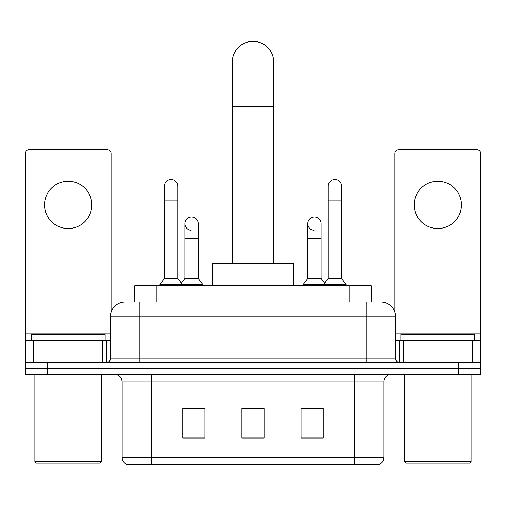 <?xml version="1.0" encoding="UTF-8"?>
<svg xmlns="http://www.w3.org/2000/svg" width="506" height="506" viewBox="0 0 506 506"><rect width="100%" height="100%" fill="white"/><g stroke="black" fill="none" stroke-linecap="round" stroke-linejoin="round"><path stroke-width="0.76" d="M134.729 302.012L134.729 285.751L371.271 285.751L371.271 302.012M130.618 302.012L380.67 302.012M130.282 302.012L139.89 302.012L139.89 316.8L110.321 316.8L110.321 358.937A3.694 3.694 0 0 1 106.621 362.638M125.102 302.012A14.788 14.788 0 0 0 110.321 316.8M380.898 302.012A14.788 14.788 0 0 1 395.679 316.8L395.679 358.937C395.901 361.183 397.134 362.416 399.379 362.638M47.475 362.638L25.3 362.638L25.3 368.551L47.475 368.551L25.3 368.551L25.3 374.465L47.475 374.465L47.475 368.551L458.525 368.551L47.475 368.551L47.475 362.638L458.525 362.638L458.525 368.551L480.7 368.551L458.525 368.551L458.525 374.465L47.475 374.465M458.525 374.465L480.7 374.465L480.7 340.456L480.7 362.638L458.525 362.638M383.852 457.563C383.649 461.105 381.872 463.471 378.532 464.66L354.282 464.66L354.282 457.563L383.852 457.563L383.852 381.859A7.394 7.394 0 0 1 391.246 374.465M122.148 457.563L151.718 457.563L151.718 464.66L354.282 464.66L127.468 464.66A7.394 7.394 0 0 1 122.148 457.563L122.148 381.859C121.706 377.368 119.245 374.902 114.754 374.465M323.233 438.114L323.233 408.544L301.051 408.544L301.051 438.114L323.233 438.114M204.949 438.114L204.949 408.544L182.767 408.544L182.767 438.114L204.949 438.114M264.088 438.114L264.088 408.544L241.912 408.544L241.912 438.114L264.088 438.114M184.171 408.696L198.959 408.696M307.041 408.696L321.829 408.696M264.088 408.696L241.912 408.696M68.177 181.218A23.655 23.655 0 0 0 44.522 204.873A23.655 23.655 0 0 0 68.177 228.529A23.655 23.655 0 0 0 91.833 204.873A23.655 23.655 0 0 0 68.177 181.218M102.743 362.638L102.743 340.456L33.617 340.456L33.617 362.638M111.054 312.183L111.054 153.419A3.694 3.694 0 0 0 107.361 149.719L28.994 149.719A3.694 3.694 0 0 0 25.3 153.419L25.3 340.456L33.617 340.456M102.743 340.456L110.321 340.456M25.3 362.638L25.3 340.456M99.967 463.18L36.388 463.18L34.908 461.7L101.447 461.7L99.967 463.18M34.908 374.465L34.908 461.7M101.447 374.465L101.447 461.7M105.14 340.456L105.14 334.542L31.214 334.542L31.214 340.456M232.298 263.569L232.298 62.042A20.702 20.702 0 0 1 253 41.34A20.702 20.702 0 0 1 273.702 62.042A20.702 20.702 0 0 0 253 41.34M273.702 263.569L273.702 62.042M293.663 285.751L293.663 263.569L212.337 263.569L212.337 285.751M164.431 200.882L177.739 200.882L177.739 278.357L164.431 278.357L164.431 186.094A6.654 6.654 0 0 1 171.502 179.453A6.654 6.654 0 0 1 177.739 186.094A6.654 6.654 0 0 0 171.502 179.453M164.431 278.357L159.997 284.271L159.997 285.751M177.739 278.357L182.179 284.271L159.997 284.271M198.219 278.357L198.219 238.434L184.911 238.434L184.911 278.357L198.219 278.357L202.653 284.271L182.179 284.271L182.179 285.751M328.261 200.882L341.569 200.882L341.569 278.357L328.261 278.357L328.261 186.094A6.654 6.654 0 0 1 335.333 179.453A6.654 6.654 0 0 1 341.569 186.094A6.654 6.654 0 0 0 335.333 179.453M328.261 278.357L323.821 284.271L323.821 285.751M341.569 278.357L346.003 284.271L303.347 284.271L303.347 285.751M346.003 284.271L346.003 285.751M191.148 230.293A6.654 6.654 0 0 1 184.911 223.652A6.654 6.654 0 0 1 191.983 217.011A6.654 6.654 0 0 1 198.219 223.652L198.219 238.434M184.911 278.357L181.325 283.139M202.653 284.271L202.653 285.751M314.017 230.293A6.654 6.654 0 0 1 307.781 223.652A6.654 6.654 0 0 1 314.852 217.011A6.654 6.654 0 0 1 321.089 223.652L321.089 238.434L307.781 238.434L307.781 223.652M321.089 238.434L321.089 278.357L307.781 278.357L307.781 238.434M307.781 278.357L303.347 284.271M321.089 278.357L324.675 283.139M437.823 181.218A23.655 23.655 0 0 0 414.167 204.873A23.655 23.655 0 0 0 437.823 228.529A23.655 23.655 0 0 0 461.478 204.873A23.655 23.655 0 0 0 437.823 181.218M472.383 362.638L472.383 340.456L403.257 340.456L403.257 362.638M472.383 340.456L480.7 340.456L480.7 153.419A3.694 3.694 0 0 0 477.006 149.719L398.639 149.719A3.694 3.694 0 0 0 394.946 153.419L394.946 312.183M395.679 340.456L403.257 340.456M469.612 463.18L406.033 463.18L404.553 461.7L471.092 461.7L469.612 463.18M404.553 374.465L404.553 461.7M471.092 374.465L471.092 461.7M474.786 340.456L474.786 334.542L400.86 334.542L400.86 340.456M156.904 302.012L156.904 285.751M349.096 302.012L349.096 285.751M139.89 362.638L139.89 358.937L395.679 358.937M110.321 358.937L139.89 358.937L139.89 316.8L366.11 316.8L366.11 362.638M395.679 316.8L366.11 316.8L366.11 302.012M354.282 374.465L354.282 381.859L122.148 381.859M383.852 381.859L354.282 381.859L354.282 457.563L151.718 457.563L151.718 374.465M264.088 437.089L241.912 437.089M204.949 437.089L182.767 437.089M323.233 437.089L301.051 437.089M110.321 333.062L25.3 333.062M106.38 340.456L106.38 362.638M25.357 340.456L25.357 362.638M29.974 362.638L29.974 340.456M232.298 106.399L273.702 106.399M480.7 333.062L395.679 333.062M480.643 362.638L480.643 340.456M476.026 340.456L476.026 362.638M399.62 362.638L399.62 340.456M177.739 200.882L177.739 186.094M341.569 200.882L341.569 186.094M184.911 238.434L184.911 223.652"/></g></svg>
